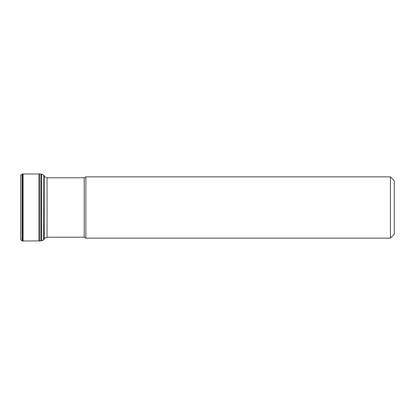 <?xml version="1.0" encoding="UTF-8"?>
<svg xmlns="http://www.w3.org/2000/svg" width="415" height="415" viewBox="0 0 415 415"><rect width="100%" height="100%" fill="white"/><g stroke="black" fill="none" stroke-linecap="round" stroke-linejoin="round"><path stroke-width="0.62" d="M390.422 176.852L394.25 180.686L394.25 234.314L390.422 238.148L390.422 176.852L85.869 176.852L85.869 238.148L390.422 238.148M39.892 241.037L39.892 173.963L41.199 174.113L41.199 240.887L23.064 241.001L23.064 173.999L22.649 173.999L22.649 241.001L23.064 241.001M41.199 240.887L41.199 174.113M41.344 174.139L41.344 240.861L41.22 174.118M41.619 174.233L41.619 240.767L41.619 174.233M20.75 239.476L20.75 175.524L20.75 239.481L22.145 241.001L22.145 173.999L20.75 175.519M84.209 177.812L47.045 177.812L47.045 237.188L84.209 237.188L84.209 177.812L85.869 176.852M39.892 173.963L38.948 173.973L38.948 241.027M43.658 239.917L43.803 175.135L43.803 239.865L41.65 240.757L41.635 174.238M22.649 241.001L22.197 241.001L22.197 173.999L22.649 173.999M84.209 237.188L85.869 238.148M43.891 238.848L44.115 238.552M44.229 238.428L47.045 237.188M47.045 177.812L44.229 176.572M38.948 173.973L23.064 173.999M43.658 175.083L41.65 174.243M43.803 239.865L44.229 239.159L44.229 175.841L43.803 175.135"/></g></svg>
